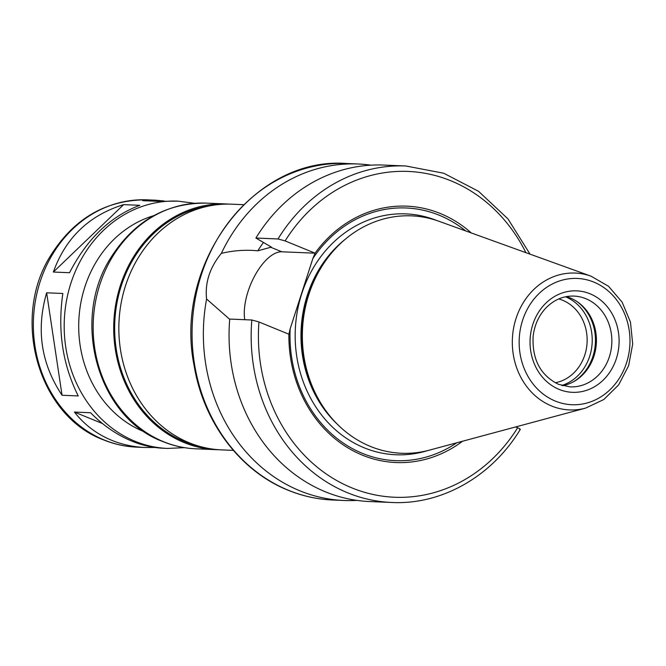 <?xml version="1.0" encoding="UTF-8"?>
<svg xmlns="http://www.w3.org/2000/svg" width="666" height="666" viewBox="0 0 666 666"><rect width="100%" height="100%" fill="white"/><g stroke="black" fill="none" stroke-linecap="round" stroke-linejoin="round"><path stroke-width="1" d="M184.482 447.66L167.541 448.426A123.759 108.491 -87.6 0 1 135.073 441.3A123.759 108.491 -87.6 0 1 66.367 301.423A123.759 108.491 -87.6 0 1 177.88 201.132L158.874 201.348L142.682 200.674L155.553 200.2L164.086 200.982M53.355 272.044C65.584 237.862 89.011 215.384 123.626 204.629L139.81 205.303C110.523 216.292 87.096 238.761 69.539 272.719L53.355 272.044L123.626 204.629M62.837 293.481C57.476 330.478 62.612 364.627 78.238 395.937L62.055 395.263C41.092 363.728 35.964 329.578 46.645 292.807L62.837 293.481M62.055 395.263L46.645 292.807M154.87 447.469L145.213 447.494C133.383 446.978 122.228 444.588 111.738 440.318C96.803 434.14 84.366 424.725 74.409 412.063L90.593 412.745C103.205 425.507 116.991 434.99 131.943 441.167C142.424 445.429 152.914 447.793 163.403 448.251L167.541 448.426M102.497 423.551L74.409 412.063M519.638 429.512C520.912 429.453 520.246 428.871 517.657 427.755L515.659 426.939M356.868 500.382A168.39 147.627 -87.6 0 1 343.989 500.482A168.39 147.627 -87.6 0 1 299.817 490.784A168.39 147.627 -87.6 0 1 206.593 299.017C204.828 282.825 209.748 267.599 221.345 253.355A168.39 147.627 -87.6 0 1 358.067 163.994A168.39 147.627 -87.6 0 1 370.887 165.168M229.712 319.322L206.593 299.017M520.296 429.387C492.041 476.332 441.799 505.036 391.783 502.48L369.688 501.556A168.39 147.627 -87.6 0 1 229.728 319.072L251.831 319.996L258.949 321.961L288.886 334.207A128.297 112.479 -87.6 0 0 347.044 447.336A128.297 112.479 -87.6 0 0 462.554 441.233M456.793 442.782A126.448 110.856 -87.6 0 1 343.073 442.923A126.448 110.856 -87.6 0 1 290.16 328.821L288.886 334.207M221.345 253.355C233.816 250.441 245.954 249.6 257.775 250.832L271.378 247.086L255.902 238.037L278.005 238.961L285.123 240.925L315.093 253.188L281.835 251.798A43.032 19.739 -67.8 0 0 254.862 275.599A43.032 19.739 -67.8 0 0 244.755 319.697M315.093 253.188L312.853 258.55L290.16 328.821M585.556 408.133L429.395 450.149A118.814 104.162 -87.6 0 1 370.396 446.42A118.814 104.162 -87.6 0 1 315.476 393.431A118.814 104.162 -87.6 0 1 320.712 268.29A118.814 104.162 -87.6 0 1 438.969 221.279L591.075 276.19L608.558 286.305L622.136 302.173L630.461 322.094L632.7 344.022L628.637 365.676L618.681 384.84L603.821 399.517L585.556 408.133A68.49 60.048 -87.6 0 1 551.54 405.977A68.49 60.048 -87.6 0 1 515.659 319.672A68.49 60.048 -87.6 0 1 591.075 276.19M315.476 393.431L314.802 392.066A116.275 101.931 -87.6 0 1 319.921 269.597L320.712 268.29M312.853 258.55A126.448 110.856 -87.6 0 1 465.659 230.911M315.06 253.172A128.297 112.479 -87.6 0 1 471.262 232.934M255.902 238.037A168.39 147.627 -87.6 0 1 383.758 165.068L405.86 165.992A168.39 147.627 -87.6 0 0 278.005 238.961M257.775 250.832A141.667 124.192 -87.6 0 1 263.461 242.466M233.333 450.374L221.528 449.883A122.952 107.792 -87.6 0 1 189.277 442.798A122.952 107.792 -87.6 0 1 121.012 303.829A122.952 107.792 -87.6 0 1 231.81 204.187L243.614 204.687M199.525 446.337A121.886 106.851 -87.6 0 1 184.465 441.575A121.886 106.851 -87.6 0 1 115.426 313.436A121.886 106.851 -87.6 0 1 209.582 205.877M218.964 449.741A122.952 107.792 -87.6 0 1 216.392 449.667A122.952 107.792 -87.6 0 1 184.141 442.582A122.952 107.792 -87.6 0 1 115.876 303.621A122.952 107.792 -87.6 0 1 226.665 203.971A122.952 107.792 -87.6 0 1 229.237 204.121M558.716 298.942A42.766 37.496 -87.6 0 1 587.104 342.108A42.766 37.496 -87.6 0 1 555.211 382.759M565.476 296.786A46.512 40.776 -87.6 0 1 592.182 342.324A46.512 40.776 -87.6 0 1 561.763 385.472M576.964 301.54A46.512 40.776 -87.6 0 1 573.609 381.693M566.225 296.636A45.438 39.835 -87.6 0 1 577.672 302.031A45.438 39.835 -87.6 0 1 596.386 342.499A45.438 39.835 -87.6 0 1 574.358 381.268A45.438 39.835 -87.6 0 1 562.495 385.681M145.213 447.494L136.705 447.136A123.759 108.491 -87.6 0 1 104.246 440.01A123.759 108.491 -87.6 0 1 35.539 300.133A123.759 108.491 -87.6 0 1 147.044 199.842L155.553 200.2M343.989 500.482L332.684 500.008A168.39 147.627 -87.6 0 1 288.511 490.309A168.39 147.627 -87.6 0 1 195.03 299.983A168.39 147.627 -87.6 0 1 346.761 163.52L358.067 163.994M391.783 502.48A168.39 147.627 -87.6 0 1 251.831 319.996M517.657 427.755A163.045 142.94 -87.6 0 1 351.806 487.853A163.045 142.94 -87.6 0 1 258.949 321.961M281.835 251.798L270.188 247.036M555.352 401.09A63.203 55.411 -87.6 0 1 539.16 293.423A63.203 55.411 -87.6 0 1 629.195 330.244A63.203 55.411 -87.6 0 1 555.352 401.09M559.124 389.402A50.782 44.522 -87.6 0 1 546.12 302.888A50.782 44.522 -87.6 0 1 618.464 332.476A50.782 44.522 -87.6 0 1 559.124 389.402M337.212 424.109A116.275 101.931 -87.6 0 1 344.93 239.535M427.106 450.74A120.546 105.686 -87.6 0 1 364.219 447.818A120.546 105.686 -87.6 0 1 301.581 294.23A120.546 105.686 -87.6 0 1 436.738 220.504M285.123 240.925A163.045 142.94 -87.6 0 1 525.907 252.664M216.392 449.667L195.837 448.809A122.952 107.792 -87.6 0 1 163.586 441.725A122.952 107.792 -87.6 0 1 95.321 302.755A122.952 107.792 -87.6 0 1 206.11 203.113L226.665 203.971M144.713 431.943A113.062 99.117 -87.6 0 1 143.465 431.443A113.062 99.117 -87.6 0 1 78.846 320.096A113.062 99.117 -87.6 0 1 153.754 215.651M573.901 296.079A45.438 39.835 -87.6 0 1 611.804 343.148A45.438 39.835 -87.6 0 1 570.104 386.879L558.583 384.349C540.442 375.449 531.967 359.374 533.141 336.139C534.498 325.158 538.652 315.875 545.612 308.291C553.779 299.85 563.203 295.779 573.901 296.079M530.044 254.154L507.95 218.881L478.521 191.284L443.714 173.235L405.86 165.992M332.684 500.008C317.357 499.35 302.497 496.087 288.12 490.226C240.226 471.153 203.388 422.161 194.131 365.701C173.277 263.694 253.996 156.044 346.761 163.52M195.837 448.809C184.457 448.318 173.443 445.895 162.787 441.55C97.81 417.607 70.696 320.562 110.481 258.233C133.808 221.32 165.684 202.947 206.11 203.113M177.88 201.132L194.705 203.305M136.705 447.136C125.258 446.645 114.169 444.214 103.446 439.835C38.045 415.742 10.756 318.057 50.807 255.319C74.276 218.165 106.36 199.667 147.044 199.842"/></g></svg>
